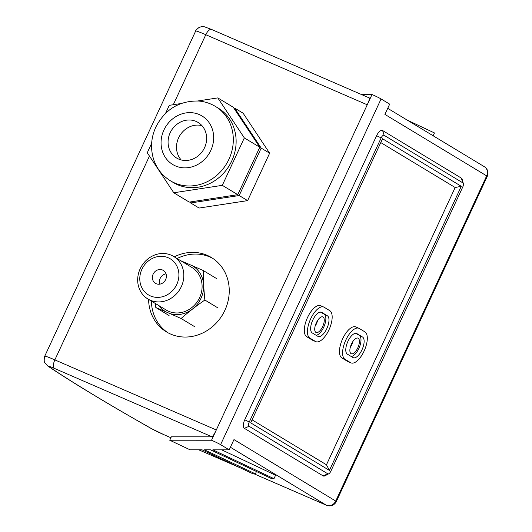 <?xml version="1.0" encoding="UTF-8"?>
<svg xmlns="http://www.w3.org/2000/svg" width="532" height="532" viewBox="0 0 532 532"><rect width="100%" height="100%" fill="white"/><g stroke="black" fill="none" stroke-linecap="round" stroke-linejoin="round"><path stroke-width="0.8" d="M158.975 305.674A26.553 23.913 -58.9 0 0 165.977 311.865L155.81 307.516L155.424 303.526M181.099 318.502L169.841 313.541A26.553 23.913 -58.9 0 0 201.003 298.286A26.553 23.913 -58.9 0 0 192.099 265.628L203.344 270.582C203.304 280.045 203.816 289.86 204.873 300.028C196.381 305.873 188.461 312.025 181.099 318.502L194.34 326.495M180.767 260.747L188.208 263.938A26.553 23.913 -58.9 0 0 184.684 263.114M165.977 311.865L169.841 313.541M192.099 265.628L188.208 263.938M173.605 256.424L191.886 267.463A24.858 22.391 121.1 0 1 199.6 297.674A24.858 22.391 121.1 0 1 166.177 310.023L147.896 298.984A24.858 22.391 -58.9 0 0 181.326 286.635A24.858 22.391 -58.9 0 0 173.605 256.424A24.858 22.391 -58.9 0 0 140.182 268.773A24.858 22.391 -58.9 0 0 147.896 298.984M159.793 284.155A7.561 6.81 121.1 0 1 160.165 278.402A7.561 6.81 121.1 0 1 166.024 273.834M165.645 279.586A7.561 6.81 121.1 0 1 155.484 283.343A7.561 6.81 121.1 0 1 153.136 274.16A7.561 6.81 121.1 0 1 163.297 270.402A7.561 6.81 121.1 0 1 165.645 279.586M141.904 269.278A21.081 18.986 121.1 0 1 175.746 264.105A21.081 18.986 121.1 0 1 160.391 297.175A21.081 18.986 121.1 0 1 141.904 269.278M169.076 315.536L155.81 307.516M216.584 278.575L203.344 270.582M218.087 308.015L204.873 300.028M181.206 159.952A20.781 18.72 121.1 0 1 179.769 135.66A20.781 18.72 121.1 0 1 201.941 125.625M178.619 159.068A20.781 18.72 121.1 0 1 176.611 158.031A20.781 18.72 121.1 0 1 170.719 131.657A20.781 18.72 121.1 0 1 196.095 121.416A20.781 18.72 121.1 0 1 198.103 122.453A20.781 18.72 121.1 0 1 203.995 148.827A20.781 18.72 121.1 0 1 178.619 159.068M215.447 106.44L218.26 108.136A43.458 39.135 121.1 0 1 230.589 163.291A43.458 39.135 121.1 0 1 177.522 184.697A43.458 39.135 121.1 0 1 173.326 182.536L170.513 180.833A43.458 39.135 -58.9 0 0 174.709 183.001A43.458 39.135 -58.9 0 0 227.776 161.595A43.458 39.135 -58.9 0 0 215.447 106.44C210.253 103.328 204.62 101.526 198.542 101.027C179.271 100.674 165.026 109.359 155.816 127.095C150.975 137.821 150.277 148.661 153.701 159.6C156.82 168.737 162.426 175.819 170.513 180.833M151.653 143.294L147.258 152.764L173.778 192.764L189.239 202.107L237.777 194.679L259.789 147.251L233.275 107.251L217.807 97.908L197.758 100.974M180.973 103.54L169.276 105.336L165.545 113.363M259.789 147.251L244.328 137.908L217.807 97.908M237.777 194.679L222.31 185.342L244.328 137.908M173.778 192.764L222.31 185.342M269.631 153.196L247.619 200.624L239.181 195.53L261.199 148.102L269.631 153.196L243.117 113.196L234.678 108.096L233.914 108.215M261.199 148.102L234.678 108.096M247.619 200.624L199.081 208.052L190.649 202.958L239.181 195.53M190.004 201.994L190.649 202.958M177.096 258.532A43.458 39.135 121.1 0 1 210 257.042A43.458 39.135 121.1 0 1 212.773 258.392M167.873 332.719A43.458 39.135 121.1 0 1 151.401 301.092M174.283 256.836A43.458 39.135 121.1 0 1 207.187 255.34A43.458 39.135 121.1 0 1 211.384 257.508A43.458 39.135 121.1 0 1 223.713 312.663A43.458 39.135 121.1 0 1 170.646 334.069A43.458 39.135 121.1 0 1 166.45 331.902A43.458 39.135 121.1 0 1 148.588 299.396M327.38 315.782A11.338 4.894 -66.5 0 1 326.967 328.304A11.338 4.894 -66.5 0 1 318.103 336.45A11.338 4.894 -66.5 0 1 317.85 336.324L312.224 332.926A11.338 4.894 -66.5 0 1 312.636 320.404A11.338 4.894 -66.5 0 1 321.501 312.257A11.338 4.894 -66.5 0 1 321.754 312.384L327.38 315.782L320.377 312.085M316.101 335.266A11.338 4.894 113.5 0 0 324.34 325.757A11.338 4.894 113.5 0 0 324.254 314.425M315.842 341.65L312.716 340.294A17.004 7.335 -66.5 0 1 312.337 340.101L306.711 336.703A17.004 7.335 -66.5 0 1 307.33 317.923A17.004 7.335 -66.5 0 1 320.636 305.701L323.762 307.057A17.004 7.335 113.5 0 0 310.462 319.28A17.004 7.335 113.5 0 0 309.843 338.059L315.463 341.458A17.004 7.335 113.5 0 0 315.842 341.65A17.004 7.335 113.5 0 0 329.148 329.428A17.004 7.335 113.5 0 0 329.767 310.648L324.141 307.25A17.004 7.335 113.5 0 0 323.762 307.057M252.075 419.841L326.468 464.775L455.166 187.517L380.779 142.583M350.994 362.884L347.862 361.527A17.004 7.335 -66.5 0 1 347.482 361.328L341.863 357.93A17.004 7.335 -66.5 0 1 342.482 339.157A17.004 7.335 -66.5 0 1 355.782 326.927L358.907 328.291A17.004 7.335 113.5 0 0 345.607 340.513A17.004 7.335 113.5 0 0 344.989 359.293L350.615 362.684A17.004 7.335 113.5 0 0 350.994 362.884A17.004 7.335 113.5 0 0 364.294 350.654A17.004 7.335 113.5 0 0 364.912 331.882L359.286 328.483A17.004 7.335 113.5 0 0 358.907 328.291M362.531 337.015A11.338 4.894 -66.5 0 1 362.119 349.531A11.338 4.894 -66.5 0 1 353.248 357.684A11.338 4.894 -66.5 0 1 352.995 357.551L347.369 354.152A11.338 4.894 -66.5 0 1 347.782 341.637A11.338 4.894 -66.5 0 1 356.653 333.484A11.338 4.894 -66.5 0 1 356.906 333.617L362.531 337.015L355.522 333.318M351.246 356.5A11.338 4.894 113.5 0 0 359.486 346.99A11.338 4.894 113.5 0 0 359.399 335.659M315.915 332.394A8.505 3.671 -66.5 0 1 316.221 323.01A8.505 3.671 -66.5 0 1 322.871 316.892A8.505 3.671 -66.5 0 1 323.064 316.992A8.505 3.671 -66.5 0 1 322.751 326.382A8.505 3.671 -66.5 0 1 316.101 332.493A8.505 3.671 -66.5 0 1 315.915 332.394M317.611 320.457A8.505 3.671 -66.5 0 1 315.11 326.222M352.763 341.684A8.505 3.671 -66.5 0 1 350.256 347.449M358.209 338.226A8.505 3.671 -66.5 0 1 357.903 347.615A8.505 3.671 -66.5 0 1 351.253 353.727A8.505 3.671 -66.5 0 1 351.06 353.627A8.505 3.671 -66.5 0 1 351.373 344.237A8.505 3.671 -66.5 0 1 358.023 338.126A8.505 3.671 -66.5 0 1 358.209 338.226M229.199 449.846L220.6 444.652A7.561 0.392 -155.1 0 0 211.537 440.237L169.741 440.223L190.124 449.833L202.107 449.839L253.052 473.852L255.387 473.852L204.441 449.839L210.512 449.839L271.653 478.66L273.987 478.66L212.847 449.839L229.199 449.846L233.967 439.578L335.732 501.051A7.561 6.81 121.1 0 1 326.302 505.181A7.561 3.259 113.5 0 0 326.468 505.267L326.468 505.267A7.561 7.561 0 0 0 336.337 501.516A7.561 0.392 -155.1 0 0 335.732 501.051L486.674 175.873A7.561 0.392 24.9 0 1 487.279 176.338A7.561 7.561 0 0 0 484.326 166.689L484.326 166.689A7.561 6.81 121.1 0 1 486.674 175.873L384.909 114.4L389.67 104.132L381.078 98.939A7.561 0.392 24.9 0 0 372.008 94.523L367.246 104.791C369.028 100.827 369.74 98.546 369.381 97.961L211.616 29.479L204.541 26.819L201.216 26.726L198.955 27.524C196.501 29.553 195.41 30.71 195.683 31.002A18.893 0.991 24.9 0 1 205.791 34.713A7.561 3.259 -66.5 0 1 211.616 29.479M255.387 473.852L256.477 471.505M407.16 120.072L434.464 132.947L433.148 135.773M221.704 449.846L275.576 475.236L273.987 478.66M169.741 440.223L171.331 436.805L212.022 436.819C212.88 436.4 214.31 434.119 216.305 429.969L54.849 359.891A7.561 3.259 113.5 0 0 54.483 368.437L212.022 436.819M211.537 440.237L367.246 104.791L205.791 34.713L173.299 104.718M361.461 94.523L372.008 94.523M329.414 470.408L250.678 422.847L382.555 138.746L461.291 186.3L329.414 470.408L326.468 464.775M455.166 187.517L461.291 186.3M462.694 187.151L330.818 471.252A3.777 1.629 -66.5 0 1 328.809 473.759A3.777 1.629 -66.5 0 1 327.825 473.826L249.089 426.272A3.777 1.629 -66.5 0 1 249.275 421.996L381.151 137.894A3.777 1.629 -66.5 0 1 384.144 135.321L462.88 182.882A3.777 1.629 -66.5 0 1 463.325 183.567A3.777 1.629 -66.5 0 1 462.694 187.151M328.809 473.759L325.072 475.754A7.561 3.259 -66.5 0 1 323.11 475.894L244.374 428.333A7.561 3.259 -66.5 0 1 244.74 419.795L376.616 135.687A7.561 3.259 -66.5 0 1 382.608 130.54L461.337 178.1A7.561 3.259 -66.5 0 1 462.235 179.477L463.325 183.567M199.274 114.566A28.342 25.523 121.1 0 1 210.812 150.423A28.342 25.523 121.1 0 1 175.44 165.911A28.342 25.523 121.1 0 1 163.903 130.061A28.342 25.523 121.1 0 1 199.274 114.566M321.235 312.158L321.754 312.384M312.337 340.101L315.463 341.458M306.711 336.703L309.843 338.059M356.387 333.391L356.906 333.617M347.482 361.328L350.615 362.684M341.863 357.93L344.989 359.293M165.199 435.256A7.561 3.259 -66.5 0 1 165.02 435.189L170.898 437.743L164.847 435.103A11.338 0.592 24.9 0 1 151.859 428.839A1096.499 57.389 24.9 0 1 48.864 366.621A11.338 0.592 24.9 0 1 54.483 368.437M230.403 447.252L326.302 505.181L254.123 473.852M240.597 467.98L198.788 449.833M323.11 475.894L327.825 473.826M244.374 428.333L249.089 426.272M244.74 419.795L249.275 421.996M376.616 135.687L381.151 137.894M382.608 130.54L384.144 135.321M461.337 178.1L462.88 182.882M220.6 444.652L381.078 98.939M164.847 435.103A7.561 3.259 -66.5 0 0 165.02 435.189L151.307 428.566C107.211 403.582 72.718 382.747 47.827 366.049A7.561 7.162 -56.1 0 0 48.864 366.621M149.459 156.076L54.849 359.891A18.893 0.991 -155.1 0 0 44.741 356.181L195.683 31.002M151.307 428.566A7.561 6.337 -60.5 0 0 151.859 428.839M387.722 108.335L484.326 166.689M487.279 176.338L336.337 501.516M47.827 366.049L44.781 362.671C44.189 362.525 44.063 360.656 44.395 357.065L44.741 356.181M198.762 449.833L240.969 468.153M254.097 473.852L326.468 505.267"/></g></svg>

